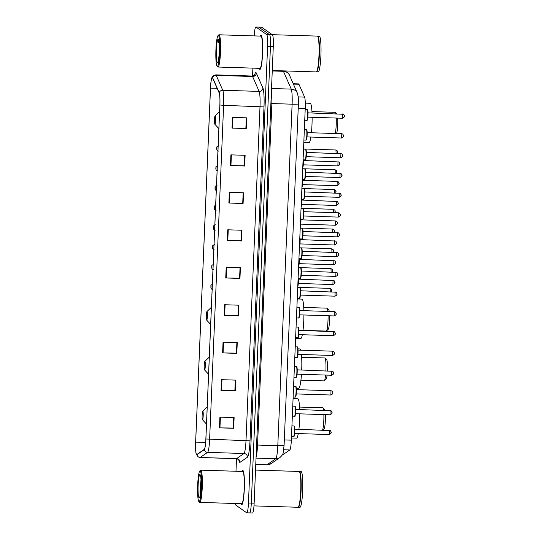 <?xml version="1.0" encoding="UTF-8"?>
<svg xmlns="http://www.w3.org/2000/svg" width="540" height="540" viewBox="0 0 540 540"><rect width="100%" height="100%" fill="white"/><g stroke="black" fill="none" stroke-linecap="round" stroke-linejoin="round"><path stroke-width="0.81" d="M293.234 83.741L298.62 83.916A10.753 1.35 91.8 0 1 298.951 84.274L304.594 97.112A10.753 1.35 91.8 0 1 305.235 108.419L291.33 440.161A10.753 1.35 91.8 0 1 289.805 449.942L283.439 454.343A10.753 1.35 91.8 0 1 283.311 454.39L282.582 454.363M249.541 512.872A10.753 1.35 -88.2 0 0 249.649 512.912L252.491 513A10.753 1.35 -88.2 0 0 254.144 503.179L273.287 46.413A10.753 1.35 -88.2 0 0 272.423 34.79L261.644 27.216A10.753 1.35 -88.2 0 0 261.536 27.182L258.694 27.088A10.753 1.35 -88.2 0 1 258.802 27.128A10.753 1.35 -88.2 0 0 258.694 27.088L255.852 27A10.753 1.35 -88.2 0 0 254.239 35.903M249.649 512.912A10.753 1.35 -88.2 0 0 251.303 503.091L270.446 46.325A10.753 1.35 -88.2 0 0 269.582 34.695L258.802 27.128L269.582 34.695A10.753 1.35 -88.2 0 1 270.446 46.325L251.303 503.091A10.753 1.35 -88.2 0 1 249.649 512.912L246.807 512.818A10.753 1.35 -88.2 0 0 248.461 502.997L267.604 46.238A10.753 1.35 -88.2 0 0 266.733 34.607L255.96 27.041A10.753 1.35 -88.2 0 0 255.852 27M241.488 504.718A17.199 2.153 -88.2 0 0 241.663 504.779A17.199 2.153 -88.2 0 0 244.337 488.363A17.199 2.153 -88.2 0 0 242.919 470.455A17.199 2.153 -88.2 0 0 242.744 470.394A17.199 2.153 -88.2 0 0 241.96 471.447A17.199 2.153 -88.2 0 1 242.744 470.394A17.199 2.153 -88.2 0 1 242.919 470.455A17.199 2.153 -88.2 0 1 244.337 488.363A17.199 2.153 -88.2 0 1 241.663 504.779A17.199 2.153 -88.2 0 1 241.488 504.718A17.199 2.153 -88.2 0 1 240.941 503.678A17.199 2.153 -88.2 0 0 241.488 504.718M259.733 69.363A17.199 2.153 -88.2 0 0 259.909 69.424A17.199 2.153 -88.2 0 0 262.582 53.008A17.199 2.153 -88.2 0 0 261.171 35.107A17.199 2.153 -88.2 0 0 260.996 35.039A17.199 2.153 -88.2 0 0 260.213 36.092A17.199 2.153 -88.2 0 1 260.996 35.039A17.199 2.153 -88.2 0 1 261.171 35.107A17.199 2.153 -88.2 0 1 262.582 53.008A17.199 2.153 -88.2 0 1 259.909 69.424A17.199 2.153 -88.2 0 1 259.733 69.363A17.199 2.153 -88.2 0 1 259.193 68.33A17.199 2.153 -88.2 0 0 259.733 69.363M196.594 454.511A11.468 1.438 91.8 0 1 195.669 442.105L210.506 88.115A11.468 1.438 91.8 0 1 212.274 77.639A11.468 1.438 91.8 0 1 212.625 78.023L219.173 92.921A11.468 1.438 91.8 0 1 219.861 104.976L205.862 438.959A11.468 1.438 91.8 0 1 204.228 449.395L196.844 454.505A11.468 1.438 91.8 0 1 196.709 454.552A11.468 1.438 91.8 0 1 196.594 454.511M196.58 454.795A11.752 1.472 -88.2 0 0 196.837 454.795L204.228 449.678A11.752 1.472 -88.2 0 0 205.895 438.986L219.895 105.003A11.752 1.472 -88.2 0 0 219.193 92.644L212.645 77.747A11.752 1.472 -88.2 0 0 211.606 78.489A11.752 1.472 -88.2 0 0 210.472 88.088L195.635 442.085A11.752 1.472 -88.2 0 0 196.101 453.661A11.752 1.472 -88.2 0 0 196.58 454.795M252.882 68.128L252.551 76.019M236.513 458.676L235.987 471.258M235.346 503.503A10.753 1.35 -88.2 0 0 235.919 505.211L246.692 512.784A10.753 1.35 -88.2 0 0 246.807 512.818M229.331 192.328L243.547 192.78L243.095 203.486L228.886 203.033L229.331 192.328M230.904 154.858L245.12 155.311L244.667 166.016L230.452 165.564L230.904 154.858M232.477 117.389L246.685 117.842L246.24 128.547L232.025 128.095L232.477 117.389M224.62 304.736L238.835 305.188L238.39 315.893L224.174 315.441L224.62 304.736M223.054 342.205L237.263 342.65L236.817 353.356L222.601 352.91L223.054 342.205M221.481 379.674L235.697 380.12L235.244 390.825L221.029 390.38L221.481 379.674M219.908 417.143L234.124 417.589L233.678 428.294L219.463 427.849L219.908 417.143M227.765 229.797L241.974 230.249L241.529 240.955L227.313 240.503L227.765 229.797M226.193 267.266L240.408 267.719L239.956 278.424L225.74 277.972L226.193 267.266M243.189 192.767L242.723 203.236M244.755 155.297L244.296 165.767M246.328 117.828L245.869 128.297M238.478 305.174L238.012 315.644M223.54 342.218L223.088 352.924L236.439 353.147L236.885 342.644L236.446 353.113L236.817 353.356M235.332 380.113L234.873 390.582M220.401 417.157L219.949 427.862L233.3 428.085L233.739 417.582L233.3 428.051L233.678 428.294M241.616 230.236L241.157 240.705M239.956 278.424L239.585 278.174L240.044 267.705L239.585 278.208L225.74 277.972M241.529 240.955L241.178 240.705M241.596 230.236L241.151 240.739L227.313 240.503M219.949 427.862L219.463 427.849M235.244 390.825L234.893 390.582M235.312 380.113L234.873 390.616L221.029 390.38M223.088 352.924L222.601 352.91M238.39 315.893L238.039 315.644M238.451 305.174L238.012 315.677L224.174 315.441M246.24 128.547L245.889 128.297M246.308 117.828L245.862 128.331L232.025 128.095M244.667 166.016L244.316 165.767M244.735 155.297L244.296 165.8L230.452 165.564M243.095 203.486L242.75 203.236M243.162 192.767L242.723 203.269L228.886 203.033M200.205 470.894A15.41 1.931 -88.2 0 0 199.8 470.954A15.41 1.931 -88.2 0 0 197.633 486.175A15.41 1.931 -88.2 0 0 198.835 501.512A15.41 1.931 -88.2 0 0 198.916 501.586A15.41 1.931 -88.2 0 0 201.447 487.559A15.41 1.931 -88.2 0 0 200.205 470.894M198.835 501.512L199.51 502.24A16.126 2.018 -88.2 0 0 199.597 502.322A16.126 2.018 -88.2 0 0 199.766 502.382A16.126 2.018 -88.2 0 0 202.271 486.986A16.126 2.018 -88.2 0 0 200.948 470.205A16.126 2.018 -88.2 0 0 200.786 470.144A16.126 2.018 -88.2 0 0 200.522 470.266L199.8 470.954M199.766 502.382L241.697 503.705A16.126 2.018 -88.2 0 0 244.202 488.308A16.126 2.018 -88.2 0 0 242.879 471.528A16.126 2.018 -88.2 0 0 242.71 471.467L200.786 470.144M298.141 507.222A17.915 2.248 -88.2 0 0 298.316 507.283A17.915 2.248 -88.2 0 0 301.097 490.185A17.915 2.248 -88.2 0 0 299.626 471.535A17.915 2.248 -88.2 0 0 299.444 471.467A17.915 2.248 -88.2 0 0 299.268 471.521A17.915 2.248 -88.2 0 0 299.093 471.461L255.528 470.084M298.316 507.283L299.916 507.337A17.915 2.248 -88.2 0 0 302.697 490.232A17.915 2.248 -88.2 0 0 301.226 471.582A17.915 2.248 -88.2 0 0 301.043 471.521L299.444 471.467M199.078 497.873A11.684 1.465 -88.2 0 0 199.382 497.833A11.684 1.465 -88.2 0 0 201.029 486.284A11.684 1.465 -88.2 0 0 200.111 474.66A11.684 1.465 -88.2 0 0 200.05 474.606A11.684 1.465 -88.2 0 0 198.133 485.237A11.684 1.465 -88.2 0 0 199.078 497.873M200.981 479.797L199.969 491.744L200.279 494.897M253.982 505.886L297.959 507.276A17.915 2.248 -88.2 0 0 298.249 507.141L298.431 506.966A17.739 2.221 -88.2 0 0 300.922 489.443A17.739 2.221 -88.2 0 0 299.538 471.791L299.369 471.609A17.915 2.248 -88.2 0 0 299.275 471.521M298.249 507.141A17.915 2.248 -88.2 0 0 300.767 489.436A17.915 2.248 -88.2 0 0 299.369 471.609M200.414 493.992L201.069 482.976M199.969 491.744L201.015 480.492M323.595 410.279A11.468 1.438 -88.2 0 0 322.961 407.889A11.468 1.438 -88.2 0 0 322.9 407.835A11.468 1.438 -88.2 0 0 322.785 407.788L299.565 407.059M202.851 411.19A4.3 0.54 -88.2 0 0 202.736 411.203A4.3 0.54 -88.2 0 0 202.129 415.449A4.3 0.54 -88.2 0 0 202.466 419.729A4.3 0.54 -88.2 0 0 202.493 419.749A4.3 0.54 -88.2 0 0 203.195 415.84A4.3 0.54 -88.2 0 0 202.851 411.19M299.673 409.523A19.71 2.471 -88.2 0 0 298.013 398.831A19.71 2.471 -88.2 0 0 297.817 398.756L293.072 398.608M291.425 437.994L296.568 438.156A19.71 2.471 -88.2 0 0 298.303 433.58M298.917 429.293A19.71 2.471 -88.2 0 0 299.74 413.829M322.569 430.043A11.468 1.438 -88.2 0 0 323.879 414.592M322.846 430.049L324.047 428.909A9.673 1.215 -88.2 0 0 325.404 414.639M324.925 410.319A9.673 1.215 -88.2 0 0 324.655 409.718L322.961 407.889M325.897 370.764A11.468 1.438 -88.2 0 0 325.053 358.074A11.468 1.438 -88.2 0 0 324.986 358.02A11.468 1.438 -88.2 0 0 324.871 357.973L301.651 357.244M204.937 361.368A4.3 0.54 -88.2 0 0 204.822 361.388A4.3 0.54 -88.2 0 0 204.221 365.634A4.3 0.54 -88.2 0 0 204.559 369.913A4.3 0.54 -88.2 0 0 204.579 369.934A4.3 0.54 -88.2 0 0 205.288 366.019A4.3 0.54 -88.2 0 0 204.937 361.368M300.713 350.17A19.71 2.471 -88.2 0 0 300.105 349.015A19.71 2.471 -88.2 0 0 299.903 348.941L297.986 348.881M296.312 388.267L298.661 388.341A19.71 2.471 -88.2 0 0 301.469 374.294M301.705 369.995A19.71 2.471 -88.2 0 0 301.442 354.496M300.929 380.167L324.149 380.896A11.468 1.438 -88.2 0 0 324.331 380.815A11.468 1.438 -88.2 0 0 325.586 375.05M324.331 380.815L326.133 379.094A9.673 1.215 -88.2 0 0 327.098 375.104M327.449 370.811A9.673 1.215 -88.2 0 0 326.74 359.903L325.053 358.074M327.861 311.438A11.468 1.438 -88.2 0 0 327.139 308.259A11.468 1.438 -88.2 0 0 327.078 308.198A11.468 1.438 -88.2 0 0 326.957 308.158L303.737 307.429M207.029 311.553A4.3 0.54 -88.2 0 0 206.915 311.573A4.3 0.54 -88.2 0 0 206.307 315.819A4.3 0.54 -88.2 0 0 206.644 320.099A4.3 0.54 -88.2 0 0 206.665 320.119A4.3 0.54 -88.2 0 0 207.374 316.204A4.3 0.54 -88.2 0 0 207.029 311.553M303.872 310.675A19.71 2.471 -88.2 0 0 302.191 299.194A19.71 2.471 -88.2 0 0 301.988 299.126L297.25 298.978M295.596 338.357L300.746 338.526A19.71 2.471 -88.2 0 0 302.332 334.726M303.001 330.446A19.71 2.471 -88.2 0 0 303.912 314.982M303.014 330.345L326.234 331.081A11.468 1.438 -88.2 0 0 326.416 330.993A11.468 1.438 -88.2 0 0 328.07 315.745M326.416 330.993L328.226 329.272A9.673 1.215 -88.2 0 0 329.603 315.792M329.272 311.479A9.673 1.215 -88.2 0 0 328.833 310.088L327.139 308.259M335.806 113.731A11.468 1.438 -88.2 0 0 335.347 112.421A11.468 1.438 -88.2 0 0 335.286 112.367A11.468 1.438 -88.2 0 0 335.165 112.32L311.945 111.591M215.237 115.715A4.3 0.54 -88.2 0 0 215.123 115.736A4.3 0.54 -88.2 0 0 214.515 119.981A4.3 0.54 -88.2 0 0 214.853 124.261A4.3 0.54 -88.2 0 0 214.873 124.281A4.3 0.54 -88.2 0 0 215.582 120.366A4.3 0.54 -88.2 0 0 215.237 115.715M312.019 112.982A19.71 2.471 -88.2 0 0 310.399 103.363A19.71 2.471 -88.2 0 0 310.196 103.289L305.289 103.133M303.804 142.519L308.954 142.688A19.71 2.471 -88.2 0 0 310.871 137.045M311.418 132.759A19.71 2.471 -88.2 0 0 312.12 117.288M335.266 133.508A11.468 1.438 -88.2 0 0 336.231 118.051M336.319 133.542L336.434 133.441A9.673 1.215 -88.2 0 0 337.736 118.098M218.45 35.545A15.41 1.931 -88.2 0 0 218.045 35.6A15.41 1.931 -88.2 0 0 215.879 50.828A15.41 1.931 -88.2 0 0 217.08 66.157A15.41 1.931 -88.2 0 0 217.168 66.231A15.41 1.931 -88.2 0 0 219.692 52.211A15.41 1.931 -88.2 0 0 218.45 35.545M217.08 66.157L217.762 66.892A16.126 2.018 -88.2 0 0 217.85 66.967A16.126 2.018 -88.2 0 0 218.012 67.028A16.126 2.018 -88.2 0 0 220.516 51.631A16.126 2.018 -88.2 0 0 219.193 34.85A16.126 2.018 -88.2 0 0 219.031 34.79A16.126 2.018 -88.2 0 0 218.768 34.911L218.045 35.6M218.012 67.028L259.943 68.351A16.126 2.018 -88.2 0 0 262.447 52.96A16.126 2.018 -88.2 0 0 261.124 36.173A16.126 2.018 -88.2 0 0 260.962 36.119L219.031 34.79M316.386 71.874A17.915 2.248 -88.2 0 0 316.562 71.935A17.915 2.248 -88.2 0 0 319.349 54.83A17.915 2.248 -88.2 0 0 317.878 36.18A17.915 2.248 -88.2 0 0 317.696 36.119A17.915 2.248 -88.2 0 0 317.513 36.166A17.915 2.248 -88.2 0 0 317.338 36.106L272.275 34.682M316.562 71.935L318.161 71.982A17.915 2.248 -88.2 0 0 320.942 54.878A17.915 2.248 -88.2 0 0 319.471 36.234A17.915 2.248 -88.2 0 0 319.295 36.166L317.696 36.119M217.323 62.525A11.684 1.465 -88.2 0 0 217.627 62.478A11.684 1.465 -88.2 0 0 219.274 50.935A11.684 1.465 -88.2 0 0 218.363 39.305A11.684 1.465 -88.2 0 0 218.295 39.251A11.684 1.465 -88.2 0 0 216.378 49.883A11.684 1.465 -88.2 0 0 217.323 62.525M219.362 40.399C219.038 40.203 218.714 40.885 218.396 42.444L218.997 41.708M272.275 70.531L316.204 71.921A17.915 2.248 -88.2 0 0 316.494 71.786L316.676 71.618A17.739 2.221 -88.2 0 0 319.174 54.088A17.739 2.221 -88.2 0 0 317.783 36.443L317.615 36.254A17.915 2.248 -88.2 0 0 317.52 36.173M316.494 71.786A17.915 2.248 -88.2 0 0 319.019 54.088A17.915 2.248 -88.2 0 0 317.615 36.254M218.396 42.444L218.916 41.135M282.602 454.315L283.439 454.343M283.736 449.746L289.805 449.942M284.317 439.938L291.33 440.161M298.215 108.196L305.235 108.419M298.262 96.91L304.594 97.112M293.389 84.098L298.951 84.274M271.526 88.493L291.256 89.114A7.168 6.878 -23.7 0 1 297.371 93.15L298.269 96.971L298.397 103.876L284.087 445.372L283.142 452.844C283.135 454.005 282.082 455.551 279.983 457.488L271.161 463.597L266.774 464.893A14.337 1.796 -88.2 0 0 266.935 464.839L275.765 458.73A14.337 1.796 -88.2 0 0 277.803 445.689L292.113 104.186A14.337 1.796 -88.2 0 0 291.256 89.114L283.433 71.314A14.337 1.796 -88.2 0 0 283.135 70.882A14.337 1.796 -88.2 0 0 283.129 70.875M272.261 70.963L283.433 71.314A7.168 6.878 -23.7 0 1 289.548 75.35L297.371 93.15M254.144 503.179L248.461 502.997M261.644 27.216L255.96 27.041M272.423 34.79L266.733 34.607M273.287 46.413L267.604 46.238M279.983 457.488A7.168 7.081 -124.7 0 1 275.765 458.73L256.034 458.102M284.087 445.372A7.168 0.581 -177.6 0 1 277.803 445.689L257.546 445.048A14.337 1.796 91.8 0 1 256.075 457.036M271.161 463.597A7.168 7.081 -124.7 0 1 266.935 464.839L255.764 464.488M298.397 103.876A7.168 0.581 -177.6 0 1 292.113 104.186L271.863 103.552L257.546 445.048L256.581 445.041M271.451 90.241A14.337 1.796 91.8 0 1 271.863 103.552L270.891 103.545M195.669 442.105L205.646 442.422M254.603 75.026A17.915 2.248 91.8 0 1 256.007 72.63A17.915 2.248 91.8 0 1 256.379 73.163L262.926 88.061A17.915 2.248 91.8 0 1 263.999 106.9L250 440.883A17.915 2.248 91.8 0 1 247.455 457.184L240.071 462.301A17.915 2.248 91.8 0 1 238.795 459.83M212.645 77.747A3.584 3.436 -23.7 0 1 216.216 75.364L252.605 76.511A14.337 1.796 -88.2 0 0 252.308 76.086A14.337 1.796 -88.2 0 0 252.16 76.032C254.171 75.478 255.076 75.02 254.873 74.662L254.657 75.296M219.895 105.003L223.621 105.334L209.621 439.317A14.337 1.796 91.8 0 1 207.583 452.358L200.198 457.468A14.337 1.796 91.8 0 1 200.029 457.529L236.419 458.676A14.337 1.796 -88.2 0 0 236.588 458.622L243.972 453.506A14.337 1.796 -88.2 0 0 246.011 440.464L260.01 106.481A14.337 1.796 -88.2 0 0 259.146 91.409L252.605 76.511A3.584 3.436 156.3 0 0 256.379 73.163M196.837 454.795A3.584 3.537 -124.7 0 0 200.198 457.468L236.588 458.622A3.584 3.537 55.3 0 1 240.071 462.301M250 440.883L205.895 438.986M219.193 92.644A3.584 3.436 -23.7 0 1 222.763 90.261A14.337 1.796 91.8 0 1 223.621 105.334L263.999 106.9M247.455 457.184A3.584 3.537 55.3 0 0 243.972 453.506L207.583 452.358A3.584 3.537 -124.7 0 1 204.228 449.678M211.606 78.489C212.362 77.112 211.68 75.789 215.777 74.878A14.337 1.796 91.8 0 1 216.216 75.364L222.763 90.261L259.146 91.409A3.584 3.436 156.3 0 0 262.926 88.061M210.506 88.115L217.154 88.324M226.679 267.28L226.233 277.985M225.113 304.749L224.66 315.454M221.967 379.688L221.522 390.393M228.251 229.81L227.799 240.516M229.824 192.341L229.372 203.047M231.39 154.879L230.945 165.578M232.963 117.41L232.511 128.108M330.284 291.715L330.143 288.38M331.884 290.223L331.857 290.939M211.019 287.658L211.093 285.869L211.019 287.658M331.108 271.951L330.966 268.616M332.714 270.459L332.687 271.168M211.842 267.887L211.923 266.105L211.842 267.887M331.938 252.18L331.796 248.846M333.545 250.688L333.511 251.397M212.672 248.117L212.747 246.335L212.672 248.117M332.768 232.409L332.647 229.068L300.22 228.042M334.368 230.918L334.341 231.633M213.503 228.346L213.577 226.564L213.503 228.346M333.599 212.638L333.457 209.304M335.198 211.147L335.171 211.862M214.333 208.582L214.407 206.793L214.333 208.582M334.422 192.875L334.307 189.533L301.88 188.507M336.029 191.376L336.002 192.091M215.156 188.811L215.237 187.029L215.156 188.811M335.252 173.104L335.111 169.769M336.859 171.612L336.825 172.321M215.987 169.04L216.061 167.258L215.987 169.04M336.082 153.333L335.961 149.992L303.534 148.966M337.682 151.841L337.655 152.557M216.817 149.269L216.891 147.488L216.817 149.269M332.91 284.526L333.045 280.247M297.837 284.965A5.373 0.675 -88.2 0 0 298.121 278.438L300.193 278.498A5.373 0.675 -88.2 0 0 301.03 273.368A5.373 0.675 -88.2 0 0 300.591 267.773A5.373 0.675 -88.2 0 0 300.537 267.759A5.373 0.675 -88.2 0 0 300.476 267.773M297.783 286.301L298.431 278.444A5.015 0.628 91.8 0 1 297.783 286.2M334.787 282.089L334.76 282.798M333.734 264.762L333.869 260.476M298.667 265.201A5.373 0.675 -88.2 0 0 298.951 258.667M298.607 266.531L299.255 258.674A5.015 0.628 91.8 0 1 298.613 266.429M335.617 262.319L335.59 263.034M334.564 244.991L334.699 240.705M299.491 245.43A5.373 0.675 -88.2 0 0 299.781 238.896L301.853 238.964A5.373 0.675 -88.2 0 0 302.69 233.834A5.373 0.675 -88.2 0 0 302.245 228.238A5.373 0.675 -88.2 0 0 302.191 228.218A5.373 0.675 -88.2 0 0 302.137 228.231M299.437 246.76L300.085 238.91A5.015 0.628 91.8 0 1 299.444 246.659M336.447 242.548L336.413 243.263M335.57 220.941L336.528 221.258C337.392 222.851 338.6 223.519 335.414 225.227L335.57 220.941M300.321 225.659A5.373 0.675 -88.2 0 0 300.611 219.125L302.684 219.193A5.373 0.675 -88.2 0 0 303.514 214.063A5.373 0.675 -88.2 0 0 303.075 208.467A5.373 0.675 -88.2 0 0 303.021 208.447A5.373 0.675 -88.2 0 0 302.967 208.467M300.267 226.989L300.915 219.139A5.015 0.628 91.8 0 1 300.267 226.894M337.277 222.777L337.244 223.493M336.224 205.45L336.359 201.17M301.151 205.888A5.373 0.675 -88.2 0 0 301.435 199.361L303.507 199.422A5.373 0.675 -88.2 0 0 304.344 194.292A5.373 0.675 -88.2 0 0 303.905 188.696A5.373 0.675 -88.2 0 0 303.851 188.676A5.373 0.675 -88.2 0 0 303.791 188.696M301.738 199.368A5.015 0.628 91.8 0 1 301.097 207.124M338.101 203.013L338.074 203.722M337.23 181.4L338.182 181.717C339.046 183.316 340.254 183.985 337.075 185.693L337.23 181.4M301.982 186.118A5.373 0.675 -88.2 0 0 302.265 179.591L304.337 179.651A5.373 0.675 -88.2 0 0 305.174 174.521A5.373 0.675 -88.2 0 0 304.736 168.932A5.373 0.675 -88.2 0 0 304.675 168.912A5.373 0.675 -88.2 0 0 304.621 168.925M301.921 187.454L302.569 179.597A5.015 0.628 91.8 0 1 301.928 187.353M338.931 183.242L338.904 183.958M337.878 165.915L338.013 161.629M302.805 166.354A5.373 0.675 -88.2 0 0 303.095 159.82M302.751 167.684L303.399 159.827A5.015 0.628 91.8 0 1 302.758 167.582M339.761 163.472L339.728 164.187M293.51 436.637A5.373 0.675 -88.2 0 0 293.564 436.658A5.373 0.675 -88.2 0 0 294.401 431.521A5.373 0.675 -88.2 0 0 293.963 425.932A5.373 0.675 -88.2 0 0 293.909 425.912A5.373 0.675 -88.2 0 0 293.848 425.925M329.184 434.545L329.319 430.265M294.3 426.296A5.015 0.628 91.8 0 1 294.705 431.723A5.015 0.628 91.8 0 1 293.882 436.286M331.06 432.101L331.034 432.817M294.341 416.867A5.373 0.675 -88.2 0 0 294.394 416.887A5.373 0.675 -88.2 0 0 295.232 411.757A5.373 0.675 -88.2 0 0 294.786 406.161A5.373 0.675 -88.2 0 0 294.732 406.141A5.373 0.675 -88.2 0 0 294.678 406.154M330.007 414.774L330.143 410.495M295.13 406.526A5.015 0.628 91.8 0 1 295.535 411.952A5.015 0.628 91.8 0 1 294.712 416.522M331.891 412.337L331.864 413.046M295.171 397.096A5.373 0.675 -88.2 0 0 295.225 397.116A5.373 0.675 -88.2 0 0 296.062 391.986A5.373 0.675 -88.2 0 0 295.616 386.39A5.373 0.675 -88.2 0 0 295.562 386.37A5.373 0.675 -88.2 0 0 295.508 386.39M331.02 390.724L331.972 391.041C332.836 392.641 334.044 393.309 330.858 395.017L331.02 390.724M295.961 386.762A5.015 0.628 91.8 0 1 296.365 392.189A5.015 0.628 91.8 0 1 295.542 396.752M332.721 392.567L332.687 393.282M296.001 377.325A5.373 0.675 -88.2 0 0 296.055 377.345A5.373 0.675 -88.2 0 0 296.885 372.215A5.373 0.675 -88.2 0 0 296.447 366.62A5.373 0.675 -88.2 0 0 296.393 366.599A5.373 0.675 -88.2 0 0 296.339 366.62M331.668 375.239L331.803 370.953M296.784 366.991A5.015 0.628 91.8 0 1 297.189 372.418A5.015 0.628 91.8 0 1 296.365 376.981M333.551 372.796L333.518 373.511M296.825 357.561A5.373 0.675 -88.2 0 0 296.879 357.575A5.373 0.675 -88.2 0 0 297.716 352.445A5.373 0.675 -88.2 0 0 297.277 346.856A5.373 0.675 -88.2 0 0 297.223 346.835A5.373 0.675 -88.2 0 0 297.162 346.849M332.674 351.189L333.632 351.506C334.49 353.099 335.704 353.768 332.519 355.475L332.674 351.189M297.614 347.22A5.015 0.628 91.8 0 1 298.019 352.647A5.015 0.628 91.8 0 1 297.196 357.21M332.498 355.469L297.911 354.382M334.375 353.025L334.348 353.74M297.655 337.79A5.373 0.675 -88.2 0 0 297.709 337.81A5.373 0.675 -88.2 0 0 298.546 332.681A5.373 0.675 -88.2 0 0 298.107 327.085A5.373 0.675 -88.2 0 0 298.046 327.065A5.373 0.675 -88.2 0 0 297.992 327.078M333.322 335.698L333.457 331.418M298.445 327.449A5.015 0.628 91.8 0 1 298.85 332.876A5.015 0.628 91.8 0 1 298.026 337.446M335.205 333.261L335.178 333.97M298.485 318.019A5.373 0.675 -88.2 0 0 298.539 318.04A5.373 0.675 -88.2 0 0 299.376 312.91A5.373 0.675 -88.2 0 0 298.931 307.314A5.373 0.675 -88.2 0 0 298.877 307.294A5.373 0.675 -88.2 0 0 298.822 307.307M334.334 311.648L335.286 311.965C336.15 313.565 337.358 314.226 334.172 315.941L334.334 311.648M299.275 307.685A5.015 0.628 91.8 0 1 299.68 313.106A5.015 0.628 91.8 0 1 298.856 317.675M336.035 313.49L336.002 314.199M299.315 298.249A5.373 0.675 -88.2 0 0 299.369 298.269A5.373 0.675 -88.2 0 0 300.2 293.139A5.373 0.675 -88.2 0 0 299.761 287.543A5.373 0.675 -88.2 0 0 299.707 287.523A5.373 0.675 -88.2 0 0 299.653 287.543M334.982 296.163L335.117 291.877M300.098 287.915A5.015 0.628 91.8 0 1 300.503 293.341A5.015 0.628 91.8 0 1 299.68 297.904M336.865 293.719L336.832 294.435M335.812 276.392L335.947 272.106M300.139 278.478A5.373 0.675 -88.2 0 0 300.193 278.498C300.409 277.736 300.868 280.53 301.354 273.2C301.246 266.031 300.935 268.738 300.78 267.84L298.559 267.692M300.929 268.144A5.015 0.628 91.8 0 1 301.334 273.571A5.015 0.628 91.8 0 1 300.51 278.134M337.689 273.949L337.662 274.664M300.969 258.714A5.373 0.675 -88.2 0 0 301.023 258.734A5.373 0.675 -88.2 0 0 301.86 253.597A5.373 0.675 -88.2 0 0 301.421 248.009A5.373 0.675 -88.2 0 0 301.361 247.988A5.373 0.675 -88.2 0 0 301.307 248.002M336.636 256.622L336.771 252.342M301.759 248.373A5.015 0.628 91.8 0 1 302.164 253.8A5.015 0.628 91.8 0 1 301.34 258.363M338.519 254.178L338.492 254.894M337.466 236.851L337.601 232.571M301.799 238.943A5.373 0.675 -88.2 0 0 301.853 238.964C302.062 238.194 302.528 240.989 303.007 233.658C302.906 226.496 302.589 229.196 302.441 228.299L300.22 228.157M302.589 228.602A5.015 0.628 91.8 0 1 302.994 234.029A5.015 0.628 91.8 0 1 302.171 238.599M339.35 234.414L339.316 235.123M338.472 212.8L339.431 213.118C340.295 214.718 341.503 215.386 338.317 217.094L338.472 212.8M302.63 219.173A5.373 0.675 -88.2 0 0 302.684 219.193C302.893 218.423 303.359 221.225 303.838 213.887C303.737 206.726 303.419 209.432 303.264 208.535L301.043 208.386M303.413 208.838A5.015 0.628 91.8 0 1 303.818 214.265A5.015 0.628 91.8 0 1 302.994 218.828M340.18 214.643L340.146 215.359M339.127 197.316L339.262 193.03M303.453 199.402A5.373 0.675 -88.2 0 0 303.507 199.422C303.723 198.653 304.182 201.454 304.668 194.117C304.56 186.955 304.25 189.662 304.094 188.764L301.874 188.615M304.243 189.068A5.015 0.628 91.8 0 1 304.648 194.495A5.015 0.628 91.8 0 1 303.824 199.058M341.003 194.873L340.976 195.588M305.505 172.159L341.084 173.583C341.948 175.176 343.156 175.844 339.977 177.552L340.085 173.259M304.283 179.638A5.373 0.675 -88.2 0 0 304.337 179.651C304.553 178.888 305.012 181.683 305.492 174.353C305.39 167.184 305.073 169.891 304.925 168.993L302.704 168.845M305.073 169.297A5.015 0.628 91.8 0 1 305.478 174.724A5.015 0.628 91.8 0 1 304.654 179.287M341.834 175.102L341.807 175.817M305.113 159.867A5.373 0.675 -88.2 0 0 305.168 159.887A5.373 0.675 -88.2 0 0 306.005 154.757A5.373 0.675 -88.2 0 0 305.559 149.161A5.373 0.675 -88.2 0 0 305.505 149.141A5.373 0.675 -88.2 0 0 305.451 149.155M340.781 157.775L340.916 153.495M305.903 149.526A5.015 0.628 91.8 0 1 306.308 154.953A5.015 0.628 91.8 0 1 305.485 159.523M342.664 155.338L342.63 156.047M305.944 140.096A5.373 0.675 -88.2 0 0 305.998 140.117A5.373 0.675 -88.2 0 0 306.828 134.987A5.373 0.675 -88.2 0 0 306.389 129.391A5.373 0.675 -88.2 0 0 306.335 129.37A5.373 0.675 -88.2 0 0 306.281 129.384M341.786 133.724L342.745 134.042C343.609 135.641 344.817 136.303 341.631 138.017L341.786 133.724M306.727 129.755A5.015 0.628 91.8 0 1 307.132 135.182A5.015 0.628 91.8 0 1 306.308 139.752M343.494 135.567L343.46 136.276M306.767 120.326A5.373 0.675 -88.2 0 0 306.821 120.346A5.373 0.675 -88.2 0 0 307.658 115.216A5.373 0.675 -88.2 0 0 307.22 109.62A5.373 0.675 -88.2 0 0 307.166 109.6A5.373 0.675 -88.2 0 0 307.105 109.62M342.441 118.24L342.576 113.954M307.557 109.991A5.015 0.628 91.8 0 1 307.962 115.418A5.015 0.628 91.8 0 1 307.139 119.981M344.318 115.796L344.291 116.512M283.757 70.895L286.956 72.158C288.482 73.467 289.346 74.527 289.548 75.35M266.774 464.893L255.764 464.549M196.101 453.661L197.978 456.84L200.029 457.529M215.777 74.878L252.16 76.032M238.856 459.526L239.038 460.215C239.261 459.864 238.39 459.351 236.419 458.676M202.466 419.729L206.482 424.076M202.736 411.203L207.205 406.944M204.559 369.913L208.575 374.261M204.822 361.388L209.291 357.129M206.644 320.099L210.661 324.446M206.915 311.573L211.376 307.314M214.853 124.261L218.869 128.608M215.123 115.736L219.584 111.476M336.582 113.758L335.347 112.421M331.648 291.762L331.749 289.447L330.163 288.374L297.736 287.354M212.747 289.507L211.761 289.177C210.958 288.468 210.701 287.422 210.985 286.045C210.573 285.478 211.214 284.843 212.915 284.135M332.478 271.991L332.579 269.676L330.993 268.61L298.566 267.584M213.577 269.737L212.591 269.413C211.788 268.697 211.525 267.651 211.808 266.274C211.403 265.707 212.044 265.072 213.746 264.364M333.308 252.221L333.41 249.905L331.817 248.839L299.39 247.813M214.4 249.966L213.422 249.642C212.618 248.927 212.355 247.88 212.638 246.503C212.234 245.943 212.875 245.302 214.576 244.593M334.139 232.45L334.233 230.135L332.647 229.068M215.231 230.202L214.252 229.871C213.442 229.156 213.185 228.11 213.469 226.732C213.057 226.172 213.705 225.538 215.399 224.829M334.962 212.686L335.063 210.364L333.477 209.297L301.05 208.278M216.061 210.431L215.075 210.101C214.272 209.392 214.016 208.346 214.299 206.969C213.887 206.401 214.535 205.767 216.23 205.058M335.792 192.915L335.894 190.6L334.307 189.533M216.891 190.66L215.906 190.33C215.102 189.621 214.839 188.575 215.123 187.198C214.718 186.631 215.359 185.996 217.06 185.288M336.623 173.144L336.724 170.829L335.131 169.763L302.711 168.737M217.715 170.89L216.736 170.566C215.933 169.85 215.669 168.804 215.953 167.427C215.548 166.867 216.189 166.226 217.89 165.517M337.453 153.374L337.547 151.058L335.961 149.992M218.545 151.119L217.566 150.795C216.756 150.08 216.5 149.033 216.783 147.656C216.371 147.096 217.019 146.455 218.714 145.753M298.458 279.146L334.044 280.564C334.901 282.163 336.116 282.825 332.93 284.54L298.323 283.446M299.288 259.375L334.868 260.793C335.732 262.393 336.94 263.061 333.761 264.769L299.147 263.675M300.112 239.605L335.698 241.029C336.562 242.622 337.77 243.29 334.584 244.998L299.977 243.905M335.549 220.934L300.942 219.841M335.414 225.227L300.807 224.134M301.772 200.07L337.358 201.488C338.216 203.081 339.431 203.749 336.245 205.463L301.637 204.37M301.745 199.368L301.097 207.218M337.21 181.393L302.603 180.299M337.075 185.693L302.461 184.599M303.426 160.529L339.012 161.946C339.876 163.546 341.084 164.214 337.898 165.922L303.291 164.828M291.931 425.851L294.151 425.993C294.307 426.89 294.617 424.183 294.719 431.352C294.239 438.683 293.78 435.888 293.564 436.658L291.478 436.59M294.732 429.165L330.318 430.583C331.175 432.175 332.39 432.844 329.204 434.552L294.597 433.458M292.761 406.08L294.982 406.222C295.13 407.12 295.447 404.42 295.549 411.581C295.07 418.912 294.611 416.117 294.394 416.887L292.309 416.819M295.562 409.394L331.142 410.812C332.006 412.412 333.214 413.073 330.035 414.788L295.421 413.694M293.591 386.309L295.812 386.458C295.961 387.356 296.278 384.649 296.379 391.811C295.9 399.148 295.434 396.346 295.225 397.116L293.139 397.049M330.993 390.717L296.386 389.624M330.858 395.017L296.251 393.923M294.415 366.538L296.635 366.687C296.791 367.585 297.108 364.878 297.209 372.046C296.73 379.377 296.264 376.582 296.055 377.345L293.969 377.285M297.216 369.853L332.802 371.277C333.666 372.87 334.874 373.538 331.688 375.246L297.081 374.152M295.245 346.768L297.466 346.916C297.621 347.814 297.932 345.107 298.04 352.276C297.554 359.606 297.094 356.812 296.879 357.575L294.793 357.514M332.654 351.182L298.046 350.089M296.075 327.004L298.296 327.146C298.445 328.043 298.762 325.343 298.863 332.505C298.384 339.836 297.925 337.041 297.709 337.81L295.623 337.743M298.877 330.318L334.456 331.736C335.32 333.329 336.528 333.997 333.349 335.704L298.735 334.611M296.906 307.233L299.126 307.375C299.275 308.273 299.592 305.572 299.693 312.734C299.214 320.065 298.748 317.27 298.539 318.04L296.453 317.972M334.307 311.641L299.7 310.547M334.172 315.941L299.565 314.847M297.729 287.462L299.95 287.611C300.105 288.509 300.422 285.802 300.524 292.964C300.044 300.301 299.579 297.5 299.369 298.269L297.284 298.202M300.53 290.776L336.116 292.194C336.98 293.794 338.189 294.462 335.003 296.17L300.395 295.076M301.361 271.006L336.947 272.43C337.804 274.023 339.019 274.691 335.833 276.399L301.226 275.306M299.39 247.921L301.61 248.069C301.759 248.967 302.076 246.26 302.177 253.429C301.698 260.759 301.239 257.965 301.023 258.734L298.937 258.667M302.191 251.242L337.77 252.659C338.634 254.252 339.842 254.921 336.663 256.628L302.049 255.535M303.014 231.471L338.6 232.888C339.464 234.488 340.673 235.15 337.487 236.864L302.879 235.771M338.452 212.794L303.845 211.7M338.317 217.094L303.709 216M304.675 191.929L340.261 193.354C341.125 194.947 342.333 195.615 339.147 197.323L304.54 196.229M339.977 177.552L305.37 176.459M303.534 149.081L305.755 149.222C305.903 150.12 306.221 147.42 306.322 154.582C305.843 161.912 305.377 159.118 305.168 159.887L303.082 159.82M306.329 152.395L341.915 153.812C342.779 155.405 343.987 156.073 340.801 157.781L306.194 156.688M304.358 129.31L306.578 129.452C306.734 130.349 307.051 127.649 307.152 134.811C306.673 142.142 306.207 139.347 305.998 140.117L303.912 140.049M341.766 133.718L307.159 132.624M341.631 138.017L307.024 136.924M305.188 109.539L307.409 109.688C307.564 110.585 307.874 107.879 307.982 115.04C307.496 122.378 307.037 119.576 306.821 120.346L304.736 120.278M307.989 112.853L343.575 114.271C344.439 115.871 345.647 116.539 342.461 118.247L307.854 117.153"/></g></svg>
